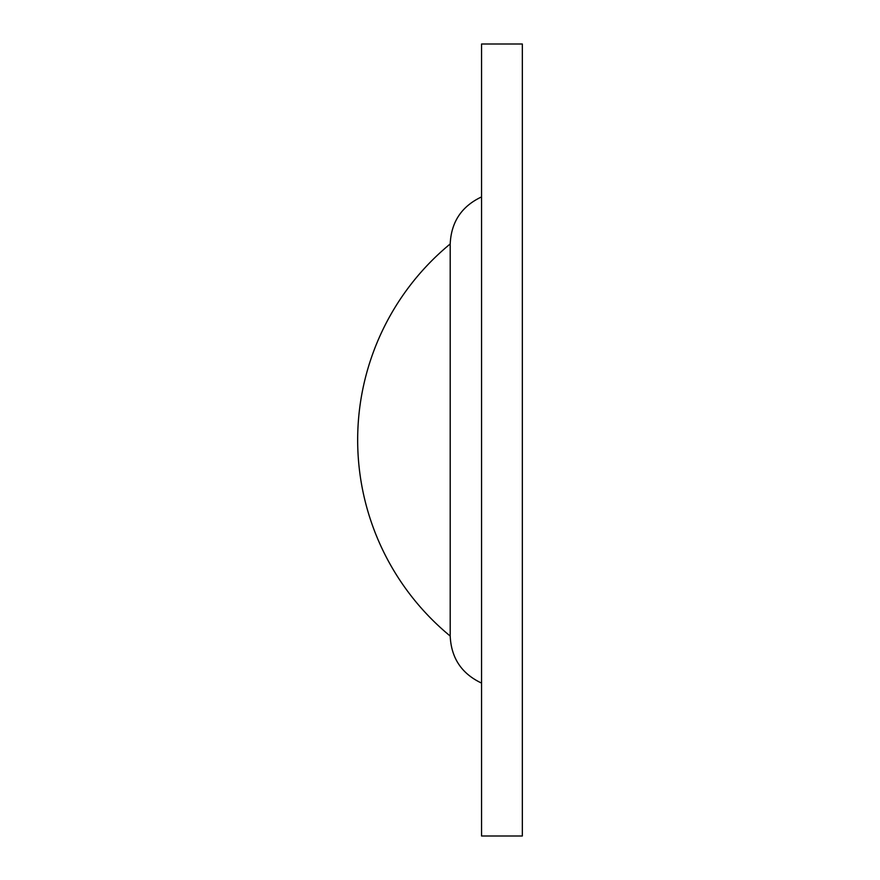 <?xml version="1.0" encoding="UTF-8"?>
<svg xmlns="http://www.w3.org/2000/svg" width="880" height="880" viewBox="0 0 880 880"><rect width="100%" height="100%" fill="white"/><g stroke="black" fill="none" stroke-linecap="round" stroke-linejoin="round"><path stroke-width="1.32" d="M481.558 440L481.558 44L522.335 44L522.335 836L481.558 836L481.558 440M481.558 196.911C461.648 206.283 451.198 221.969 450.197 243.958L450.197 636.042C451.198 658.031 461.648 673.717 481.558 683.089M450.197 243.958A253.935 253.935 0 0 0 450.197 636.042"/></g></svg>
